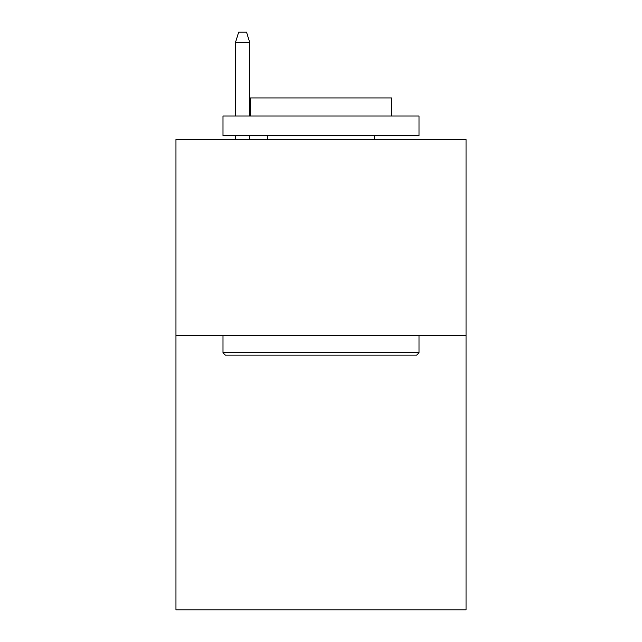 <?xml version="1.0" encoding="UTF-8"?>
<svg xmlns="http://www.w3.org/2000/svg" width="642" height="642" viewBox="0 0 642 642"><rect width="100%" height="100%" fill="white"/><g stroke="black" fill="none" stroke-linecap="round" stroke-linejoin="round"><path stroke-width="0.96" d="M466.036 335.501L466.036 609.9L175.964 609.9L175.964 139.507L466.036 139.507L466.036 335.501L175.964 335.501M225.35 355.106L222.999 352.755L419.001 352.755L416.65 355.106L225.35 355.106M419.001 115.985L419.001 135.59L222.999 135.59L222.999 115.985L419.001 115.985M250.444 115.985L250.444 97.953L391.556 97.953L391.556 115.985M419.001 335.501L419.001 352.755M222.999 335.501L222.999 352.755M374.31 135.59L374.31 139.507M267.69 135.59L267.69 139.507M249.658 115.985L249.658 42.292L235.542 42.292L235.542 115.985M235.542 135.59L235.542 139.507M249.658 135.59L249.658 139.507M235.542 42.292L238.68 32.1L246.52 32.1L249.658 42.292"/></g></svg>
